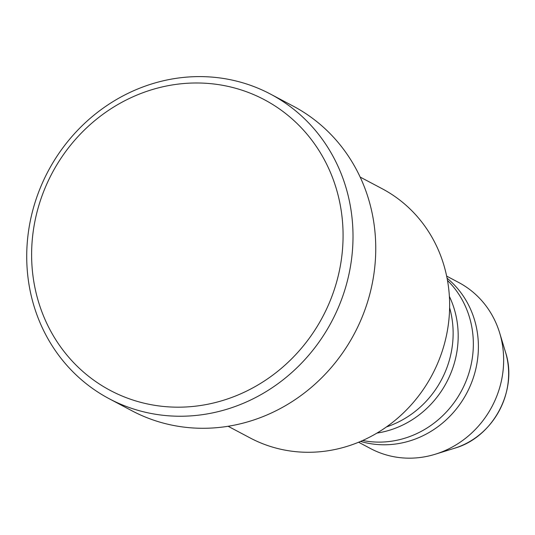 <?xml version="1.0" encoding="UTF-8"?>
<svg xmlns="http://www.w3.org/2000/svg" width="535" height="535" viewBox="0 0 535 535"><rect width="100%" height="100%" fill="white"/><g stroke="black" fill="none" stroke-linecap="round" stroke-linejoin="round"><path stroke-width="0.8" d="M362.67 440.492A94.013 87.526 -62.1 0 0 372.36 441.843A94.013 87.526 -62.1 0 0 464.019 385.795A94.013 87.526 -62.1 0 0 447.487 280.434M360.577 441.408A94.013 87.526 -62.1 0 0 377.409 444.518A94.013 87.526 -62.1 0 0 470.66 384.872A94.013 87.526 -62.1 0 0 447.073 278.187M228.097 426.268L250.133 437.944A141.013 131.296 -62.1 0 0 298.169 451.881A141.013 131.296 -62.1 0 0 442.599 350.03A141.013 131.296 -62.1 0 0 382.191 188.741L360.155 177.065M166.352 406.714A164.519 153.177 -62.1 0 0 341.658 257.409A164.519 153.177 -62.1 0 0 208.336 83.453A164.519 153.177 -62.1 0 0 33.036 232.758A164.519 153.177 -62.1 0 0 166.352 406.714M211.86 77.093A172.35 160.467 117.9 0 1 270.57 94.133A172.35 160.467 117.9 0 1 344.406 291.261A172.35 160.467 117.9 0 1 167.876 415.748A172.35 160.467 117.9 0 1 109.167 398.715A172.35 160.467 117.9 0 1 35.33 201.581A172.35 160.467 117.9 0 1 211.86 77.093M386.491 426.91A94.013 87.526 -62.1 0 0 449.621 307.779M109.167 398.715L131.898 410.76A172.35 160.467 -62.1 0 0 190.614 427.793A172.35 160.467 -62.1 0 0 367.144 303.312A172.35 160.467 -62.1 0 0 293.307 106.177L270.57 94.133M358.611 442.231L370.648 448.611A94.013 87.526 -62.1 0 0 402.668 457.906A94.013 87.526 -62.1 0 0 435.423 454.182A94.013 87.526 -62.1 0 0 499.67 332.951A94.013 87.526 -62.1 0 0 458.682 282.48L446.645 276.1M376.948 433.089A94.013 87.526 -62.1 0 0 449.38 296.403M505.481 352.084C518.214 390.229 493.23 437.369 454.516 448.25A74.572 69.43 -62.1 0 0 505.481 352.084L499.67 332.951M454.516 448.25L435.423 454.182"/></g></svg>
